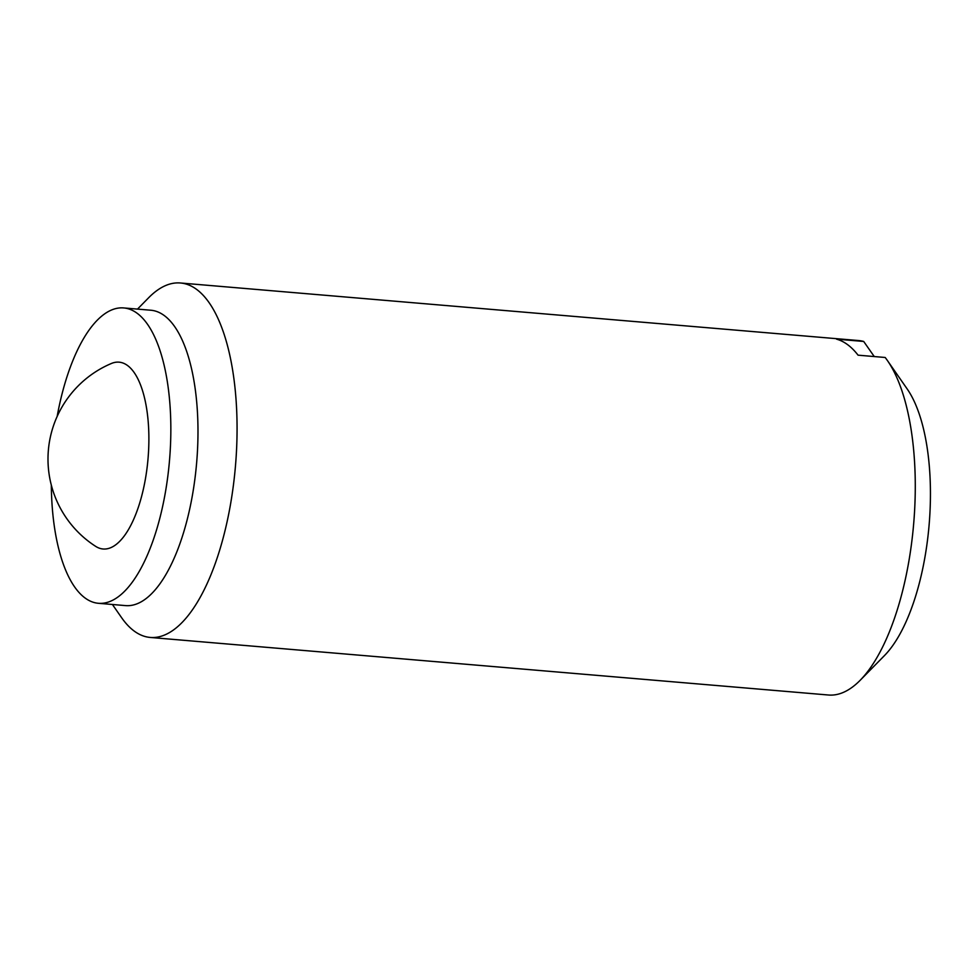 <?xml version="1.0" encoding="UTF-8"?>
<svg xmlns="http://www.w3.org/2000/svg" width="978" height="978" viewBox="0 0 978 978"><rect width="100%" height="100%" fill="white"/><g stroke="black" fill="none" stroke-linecap="round" stroke-linejoin="round"><path stroke-width="1.47" d="M137.495 309.109L148.693 297.703A177.874 70.355 94.9 0 1 180.355 282.984L858.586 340.552A177.874 70.355 94.9 0 1 863.696 341.456L836.569 339.158A177.874 70.355 94.9 0 1 858.061 355.173L885.188 357.483A177.874 70.355 94.9 0 1 887.315 360.393A177.874 70.355 94.9 0 1 908.049 565.834A177.874 70.355 94.9 0 1 860.163 680.297A177.874 70.355 94.9 0 1 828.513 695.016L150.27 637.448A177.874 70.355 94.9 0 1 121.553 617.607L112.421 604.49M907.009 388.718A148.228 58.631 94.9 0 1 907.156 388.926A148.228 58.631 94.9 0 1 929.1 525.039A148.228 58.631 94.9 0 1 884.528 655.517L860.163 680.297M180.355 282.984A177.874 70.355 94.9 0 1 229.806 508.279A177.874 70.355 94.9 0 1 150.27 637.448M874.259 356.554L863.696 341.456M57.152 416.445A148.228 58.631 94.9 0 1 123.583 307.923L150.722 310.222A148.228 58.631 94.9 0 1 191.932 497.961A148.228 58.631 94.9 0 1 125.649 605.614L98.521 603.304A148.228 58.631 94.9 0 1 51.321 485.149M123.583 307.923A148.228 58.631 94.9 0 1 164.793 495.663A148.228 58.631 94.9 0 1 98.521 603.304M145.05 480.944A93.741 37.078 94.9 0 1 95.746 546.409A103.754 103.754 0 0 1 111.272 363.535A93.741 37.078 94.9 0 1 145.05 480.944M907.156 388.926L887.315 360.393"/></g></svg>
